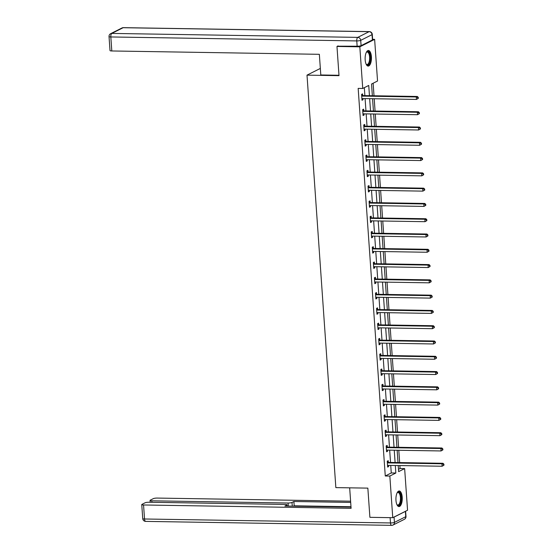 <?xml version="1.0" encoding="UTF-8"?>
<svg xmlns="http://www.w3.org/2000/svg" width="553" height="553" viewBox="0 0 553 553"><rect width="100%" height="100%" fill="white"/><g stroke="black" fill="none" stroke-linecap="round" stroke-linejoin="round"><path stroke-width="0.83" d="M395.969 500.354A7.804 3.166 -89.1 0 1 399.218 490.981A7.804 3.166 -89.1 0 1 402.211 497.209A7.804 3.166 -89.1 0 1 398.962 506.583A7.804 3.166 -89.1 0 1 395.969 500.354M365.167 59.855A7.804 3.166 -89.1 0 1 368.416 50.482A7.804 3.166 -89.1 0 1 371.409 56.717A7.804 3.166 -89.1 0 1 368.16 66.084A7.804 3.166 -89.1 0 1 365.167 59.855M372.632 39.339L374.63 39.374L377.54 81.015L371.54 84.035L372.356 95.745M398.478 469.324L400.068 468.529L399.86 465.557M399.653 462.585L398.796 450.273M398.589 447.301L397.725 434.99M397.517 432.017L396.653 419.706M396.446 416.734L395.589 404.423M395.381 401.45L394.517 389.139M394.31 386.167L393.453 373.856M393.245 370.883L392.381 358.572M392.174 355.6L391.31 343.282M391.102 340.316L390.245 327.998M390.038 325.033L389.174 312.715M388.966 309.749L388.109 297.431M387.902 294.466L387.038 282.148M386.83 279.182L385.966 266.864M385.759 263.892L384.902 251.58M384.694 248.608L383.83 236.297M383.623 233.325L382.766 221.013M382.552 218.041L381.694 205.73M381.487 202.757L380.623 190.446M380.416 187.474L379.558 175.163M379.351 172.19L378.487 159.879M378.28 156.907L377.416 144.589M377.208 141.623L376.351 129.305M376.144 126.34L375.28 114.022M375.072 111.056L374.215 98.738M374.008 95.773L373.13 83.233M400.068 468.529L404.644 468.598L407.554 510.239L392.754 517.691L389.837 476.05L395.837 473.029L395.312 465.481M392.754 517.691L369.895 517.325L367.849 488.126L335.851 487.615L307.005 75.139L320.339 68.427M369.452 95.697L368.74 85.445L362.733 88.466L358.164 88.39L385.268 475.981L391.268 472.96L390.743 465.412M390.536 462.439L389.671 450.128M389.464 447.156L388.607 434.845M388.393 431.872L387.535 419.561M387.328 416.589L386.464 404.271M386.257 401.305L385.4 388.987M385.192 386.022L384.328 373.704M384.121 370.738L383.257 358.42M383.049 355.455L382.192 343.137M381.985 340.171L381.121 327.853M380.913 324.887L380.056 312.569M379.849 309.597L378.985 297.286M378.777 294.314L377.913 282.002M377.706 279.03L376.849 266.719M376.641 263.746L375.777 251.435M375.57 248.463L374.713 236.152M374.505 233.179L373.641 220.868M373.434 217.896L372.57 205.585M372.363 202.612L371.505 190.294M371.298 187.329L370.434 175.011M370.227 172.045L369.363 159.727M369.155 156.762L368.298 144.444M368.091 141.478L367.227 129.16M367.019 126.195L366.162 113.877M365.955 110.904L365.091 98.593M364.883 95.621L364.323 87.664M362.699 95.462L362.588 93.872L361.586 94.376L362.001 100.259L362.996 99.754L362.913 98.558M363.763 110.745L363.653 109.155L362.657 109.66L363.065 115.542L364.068 115.038L363.985 113.842M364.835 126.029L364.724 124.439L363.722 124.943L364.137 130.826L365.132 130.321L365.049 129.126M365.906 141.312L365.796 139.722L364.793 140.227L365.201 146.11L366.204 145.605L366.121 144.409M366.971 156.596L366.86 155.013L365.865 155.511L366.273 161.393L367.275 160.888L367.192 159.693M368.042 171.879L367.932 170.296L366.929 170.794L367.344 176.677L368.339 176.172L368.257 174.976M369.107 187.163L368.996 185.58L368.001 186.084L368.409 191.96L369.411 191.456L369.328 190.26M370.178 202.446L370.068 200.863L369.065 201.368L369.48 207.244L370.482 206.739L370.392 205.543M371.25 217.73L371.139 216.147L370.137 216.652L370.545 222.527L371.547 222.023L371.464 220.834M372.314 233.013L372.204 231.431L371.208 231.935L371.616 237.811L372.618 237.306L372.535 236.117M373.386 248.297L373.275 246.714L372.273 247.219L372.687 253.094L373.683 252.59L373.6 251.401M374.457 263.587L374.34 261.998L373.344 262.502L373.752 268.378L374.754 267.88L374.671 266.684M375.522 278.871L375.411 277.281L374.409 277.786L374.823 283.661L375.826 283.164L375.736 281.968M376.593 294.155L376.482 292.565L375.48 293.069L375.895 298.952L376.89 298.447L376.807 297.251M377.658 309.438L377.547 307.848L376.552 308.353L376.959 314.235L377.962 313.731L377.879 312.535M378.729 324.722L378.618 323.132L377.616 323.636L378.031 329.519L379.026 329.014L378.943 327.818M379.8 340.005L379.69 338.415L378.687 338.92L379.095 344.802L380.098 344.298L380.015 343.102M380.865 355.289L380.754 353.706L379.752 354.203L380.167 360.086L381.169 359.581L381.086 358.385M381.936 370.572L381.826 368.989L380.823 369.487L381.238 375.369L382.234 374.865L382.151 373.669M383.001 385.856L382.89 384.273L381.895 384.777L382.303 390.653L383.305 390.148L383.222 388.953M384.072 401.139L383.962 399.556L382.959 400.061L383.374 405.937L384.37 405.432L384.287 404.236M385.144 416.423L385.033 414.84L384.031 415.344L384.439 421.22L385.441 420.715L385.358 419.52M386.208 431.706L386.098 430.123L385.102 430.628L385.51 436.504L386.512 435.999L386.429 434.81M387.28 446.99L387.169 445.407L386.167 445.912L386.582 451.787L387.577 451.283L387.494 450.094M388.351 462.28L388.234 460.69L387.238 461.195L387.646 467.071L388.648 466.566L388.565 465.377M307.005 75.139L339.01 75.657L336.971 46.459L338.07 45.899M336.971 46.459L359.823 46.825L374.63 39.374M385.268 475.981L389.837 476.05M362.733 88.466L359.823 46.825M395.105 462.515L394.241 450.197M394.033 447.232L393.176 434.914M392.969 431.948L392.105 419.63M391.897 416.665L391.04 404.347M390.833 401.381L389.969 389.063M389.761 386.091L388.897 373.78M388.69 370.807L387.833 358.496M387.625 355.524L386.761 343.213M386.554 340.24L385.697 327.929M385.489 324.957L384.625 312.645M384.418 309.673L383.554 297.362M383.347 294.39L382.489 282.078M382.282 279.106L381.418 266.788M381.211 263.822L380.353 251.504M380.139 248.539L379.282 236.221M379.075 233.255L378.211 220.937M378.003 217.972L377.146 205.654M376.939 202.688L376.075 190.37M375.867 187.398L375.003 175.087M374.796 172.114L373.939 159.803M373.731 156.831L372.867 144.52M372.66 141.547L371.803 129.236M371.595 126.264L370.731 113.953M370.524 110.98L369.66 98.669M398.215 465.529L398.644 471.619L404.644 468.598M372.563 98.711L373.427 111.029M373.634 113.994L374.492 126.312M374.699 129.284L375.563 141.596M375.77 144.568L376.634 156.879M376.842 159.852L377.699 172.163M377.906 175.135L378.77 187.446M378.978 190.419L379.835 202.73M380.049 205.702L380.906 218.013M381.114 220.986L381.978 233.297M382.185 236.269L383.042 248.587M383.25 251.553L384.114 263.871M384.321 266.836L385.185 279.154M385.393 282.12L386.25 294.438M386.457 297.403L387.321 309.721M387.529 312.687L388.386 325.005M388.593 327.977L389.457 340.289M389.665 343.261L390.529 355.572M390.736 358.544L391.593 370.856M391.8 373.828L392.665 386.139M392.872 389.112L393.729 401.423M393.943 404.395L394.801 416.706M395.008 419.679L395.872 431.99M396.079 434.962L396.936 447.28M397.144 450.246L398.008 462.564M391.268 472.96L395.837 473.029M361.959 99.734L362.996 99.754M363.031 115.017L364.068 115.038M364.095 130.301L365.132 130.321M365.167 145.584L366.204 145.605M366.238 160.875L367.275 160.888M367.303 176.158L368.339 176.172M368.374 191.442L369.411 191.456M369.445 206.725L370.482 206.739M370.51 222.009L371.547 222.023M371.581 237.292L372.618 237.306M372.646 252.576L373.683 252.59M373.717 267.859L374.754 267.88M374.789 283.143L375.826 283.164M375.853 298.426L376.89 298.447M376.925 313.71L377.962 313.731M377.989 328.994L379.026 329.014M379.061 344.277L380.098 344.298M380.132 359.568L381.169 359.581M381.197 374.851L382.234 374.865M382.268 390.135L383.305 390.148M383.34 405.418L384.37 405.432M384.404 420.702L385.441 420.715M385.476 435.985L386.512 435.999M386.54 451.269L387.577 451.283M387.612 466.552L388.648 466.566M418.317 98.351L418.248 97.369L417.847 97.577L417.916 98.552L418.317 98.351L416.478 99.422L362.353 98.552A1.002 0.892 -116.7 0 0 362.015 98.614L361.883 98.669M417.916 98.552L416.478 99.422L416.305 96.969L417.308 96.471L363.183 95.593A1.002 0.892 -116.7 0 1 362.837 95.517L361.627 94.998M361.697 95.966L361.835 96.022A1.002 0.892 -116.7 0 0 362.18 96.098L416.305 96.969L417.847 97.577M418.248 97.369L417.308 96.471M366.3 52.383A6.754 2.737 -89.1 0 1 366.439 52.203A6.754 2.737 -89.1 0 1 369.667 53.786A6.754 2.737 -89.1 0 1 369.674 62.385A6.754 2.737 -89.1 0 1 366.245 64.307A6.754 2.737 -89.1 0 1 366.107 64.12M366.093 64.086A6.249 2.537 90.9 0 0 366.998 64.514A6.249 2.537 90.9 0 0 369.376 60.844A6.249 2.537 90.9 0 0 369.051 54.111A6.249 2.537 90.9 0 0 367.199 52.017A6.249 2.537 90.9 0 0 366.28 52.417M367.71 66.001A7.756 3.145 90.9 0 0 370.434 61.155A7.756 3.145 90.9 0 0 369.978 53.123A7.756 3.145 90.9 0 0 367.959 50.558M397.102 492.875A6.754 2.737 -89.1 0 1 397.241 492.695A6.754 2.737 -89.1 0 1 400.469 494.285A6.754 2.737 -89.1 0 1 400.476 502.884A6.754 2.737 -89.1 0 1 397.047 504.799A6.754 2.737 -89.1 0 1 396.916 504.619M396.895 504.578A6.249 2.537 90.9 0 0 397.801 505.013A6.249 2.537 90.9 0 0 400.178 501.343A6.249 2.537 90.9 0 0 399.854 494.61A6.249 2.537 90.9 0 0 398.001 492.509A6.249 2.537 90.9 0 0 397.082 492.917M398.513 506.493A7.756 3.145 90.9 0 0 401.236 501.654A7.756 3.145 90.9 0 0 400.78 493.622A7.756 3.145 90.9 0 0 398.761 491.05M338.982 75.277L320.802 74.98L319.351 54.312L111.803 50.966A3 0.567 176 0 1 110.012 50.572L109.031 36.56A3 0.567 -4 0 0 110.828 36.954L111.803 50.966M361.088 45.65L372.411 39.947L372.038 34.659L360.715 40.355L361.088 45.65A3 0.567 176 0 1 357.141 46.21L337.51 46.182M372.293 34.404A3 3 0 0 0 369.342 31.611A3 1.217 90.9 0 0 369.093 31.673L123.139 27.712L111.824 33.415L357.77 37.376L369.093 31.673A3 2.682 -116.7 0 1 372.038 34.659A3 0.567 -4 0 0 372.293 34.404L372.66 39.692A3 0.567 176 0 1 372.411 39.947M349.669 487.836L351.1 508.325L143.552 504.979L144.533 518.99L390.48 522.951L390.114 517.663L370.482 517.332M288.279 506.085L288.065 503.009L151.833 500.811L151.937 502.29M288.065 503.009A3 0.567 -4 0 0 292.012 502.449L292.267 506.147M350.685 502.414L293.892 501.502L292.012 502.449M350.602 501.184L157.273 498.073A3 0.567 -4 0 0 153.333 498.633L150.292 500.161A3 0.567 -4 0 0 150.043 500.417A3 0.567 -4 0 0 151.833 500.811M405.377 511.401L394.054 517.103L394.427 522.391L405.75 516.696L405.377 511.401A3 0.567 -4 0 0 405.612 511.214L405.999 516.44A3 0.567 176 0 1 405.75 516.696A3 2.682 -116.7 0 1 404.354 519.329A3 3 0 0 0 405.999 516.44M286.834 506.064L286.772 505.083A3 0.567 -4 0 0 287.021 504.834A3 0.567 -4 0 0 285.224 504.44L148.992 502.242A3 0.567 -4 0 0 145.052 502.801L142.01 504.336A3 0.567 -4 0 0 141.762 504.585A3 0.567 -4 0 0 143.552 504.979M286.772 505.083L284.892 506.03L351.017 507.094M390.114 517.663A3 0.567 -4 0 0 390.695 517.656M393.563 517.283A3 0.567 -4 0 0 394.054 517.103M350.989 506.728L294.189 505.808L293.477 506.168M294.189 505.808L293.892 501.502M419.388 113.635L419.319 112.66L418.918 112.86L418.987 113.835L419.388 113.635L417.55 114.706L363.425 113.835A1.002 0.892 -116.7 0 0 363.086 113.897L362.955 113.953M418.987 113.835L417.55 114.706L417.377 112.252L418.379 111.754L364.247 110.877A1.002 0.892 -116.7 0 1 363.902 110.8L362.699 110.282M362.768 111.25L362.906 111.305A1.002 0.892 -116.7 0 0 363.252 111.381L417.377 112.252L418.918 112.86M419.319 112.66L418.379 111.754M420.453 128.918L420.384 127.943L419.99 128.144L420.052 129.119L420.453 128.918L418.614 129.99L364.489 129.119A1.002 0.892 -116.7 0 0 364.157 129.181L364.026 129.236M420.052 129.119L418.614 129.99L418.448 127.543L419.444 127.038L365.319 126.167A1.002 0.892 -116.7 0 1 364.973 126.091L363.77 125.566M363.833 126.533L363.971 126.589A1.002 0.892 -116.7 0 0 364.316 126.665L418.448 127.543L419.99 128.144M420.384 127.943L419.444 127.038M421.524 144.202L421.455 143.227L421.054 143.427L421.123 144.409L421.524 144.202L419.686 145.273L365.561 144.402A1.002 0.892 -116.7 0 0 365.222 144.464L365.091 144.52M421.123 144.409L419.686 145.273L419.513 142.826L420.515 142.321L366.39 141.45A1.002 0.892 -116.7 0 1 366.045 141.374L364.835 140.849M364.904 141.817L365.042 141.872A1.002 0.892 -116.7 0 0 365.388 141.948L419.513 142.826L421.054 143.427M421.455 143.227L420.515 142.321M422.596 159.492L422.527 158.511L422.126 158.711L422.195 159.693L422.596 159.492L420.757 160.557L366.625 159.686A1.002 0.892 -116.7 0 0 366.293 159.748L366.162 159.803M422.195 159.693L420.757 160.557L420.584 158.11L421.586 157.605L367.455 156.734A1.002 0.892 -116.7 0 1 367.109 156.658L365.906 156.133M365.975 157.1L366.114 157.163A1.002 0.892 -116.7 0 0 366.459 157.239L420.584 158.11L422.126 158.711M422.527 158.511L421.586 157.605M423.66 174.776L423.591 173.794L423.19 173.995L423.259 174.976L423.66 174.776L421.821 175.84L367.697 174.969A1.002 0.892 -116.7 0 0 367.358 175.031L367.233 175.087M423.259 174.976L421.821 175.84L421.656 173.393L422.651 172.889L368.526 172.018A1.002 0.892 -116.7 0 1 368.18 171.942L366.971 171.416M367.04 172.384L367.178 172.446A1.002 0.892 -116.7 0 0 367.524 172.522L421.656 173.393L423.19 173.995M423.591 173.794L422.651 172.889M424.732 190.059L424.663 189.078L424.262 189.278L424.331 190.26L424.732 190.059L422.893 191.124L368.768 190.253A1.002 0.892 -116.7 0 0 368.429 190.315L368.298 190.377M424.331 190.26L422.893 191.124L422.72 188.677L423.722 188.172L369.598 187.301A1.002 0.892 -116.7 0 1 369.245 187.225L368.042 186.7M368.111 187.667L368.25 187.73A1.002 0.892 -116.7 0 0 368.595 187.806L422.72 188.677L424.262 189.278M424.663 189.078L423.722 188.172M425.796 205.343L425.727 204.361L425.333 204.562L425.395 205.543L425.796 205.343L423.964 206.407L369.833 205.536A1.002 0.892 -116.7 0 0 369.501 205.605L369.369 205.661M425.395 205.543L423.964 206.407L423.792 203.96L424.787 203.456L370.662 202.585A1.002 0.892 -116.7 0 1 370.316 202.509L369.114 201.983M369.176 202.951L369.314 203.013A1.002 0.892 -116.7 0 0 369.66 203.089L423.792 203.96L425.333 204.562M425.727 204.361L424.787 203.456M426.868 220.626L426.798 219.645L426.398 219.845L426.467 220.827L426.868 220.626L425.029 221.691L370.904 220.82A1.002 0.892 -116.7 0 0 370.565 220.889L370.434 220.944M426.467 220.827L425.029 221.691L424.856 219.244L425.858 218.739L371.734 217.868A1.002 0.892 -116.7 0 1 371.388 217.792L370.178 217.267M370.247 218.235L370.386 218.297A1.002 0.892 -116.7 0 0 370.731 218.373L424.856 219.244L426.398 219.845M426.798 219.645L425.858 218.739M427.939 235.91L427.87 234.928L427.469 235.129L427.538 236.11L427.939 235.91L426.1 236.974L371.969 236.103A1.002 0.892 -116.7 0 0 371.637 236.172L371.505 236.228M427.538 236.11L426.1 236.974L425.928 234.527L426.93 234.023L372.798 233.152A1.002 0.892 -116.7 0 1 372.452 233.076L371.25 232.55M371.319 233.518L371.457 233.58A1.002 0.892 -116.7 0 0 371.803 233.656L425.928 234.527L427.469 235.129M427.87 234.928L426.93 234.023M429.004 251.193L428.934 250.212L428.534 250.412L428.603 251.394L429.004 251.193L427.165 252.258L373.04 251.387A1.002 0.892 -116.7 0 0 372.701 251.456L372.577 251.511M428.603 251.394L427.165 252.258L426.999 249.811L427.994 249.306L373.869 248.435A1.002 0.892 -116.7 0 1 373.524 248.359L372.314 247.834M372.383 248.802L372.522 248.864A1.002 0.892 -116.7 0 0 372.867 248.94L426.999 249.811L428.534 250.412M428.934 250.212L427.994 249.306M430.075 266.477L430.006 265.495L429.605 265.696L429.674 266.677L430.075 266.477L428.236 267.548L374.111 266.67A1.002 0.892 -116.7 0 0 373.773 266.74L373.641 266.795M429.674 266.677L428.236 267.548L428.063 265.094L429.066 264.59L374.941 263.719A1.002 0.892 -116.7 0 1 374.595 263.643L373.386 263.117M373.455 264.085L373.593 264.147A1.002 0.892 -116.7 0 0 373.939 264.223L428.063 265.094L429.605 265.696M430.006 265.495L429.066 264.59M431.14 281.76L431.077 280.779L430.676 280.986L430.746 281.961L431.14 281.76L429.308 282.832L375.176 281.961A1.002 0.892 -116.7 0 0 374.844 282.023L374.713 282.078M430.746 281.961L429.308 282.832L429.135 280.378L430.137 279.873L376.005 279.002A1.002 0.892 -116.7 0 1 375.66 278.926L374.457 278.408M374.519 279.369L374.658 279.431A1.002 0.892 -116.7 0 0 375.01 279.507L429.135 280.378L430.676 280.986M431.077 280.779L430.137 279.873M432.211 297.044L432.142 296.062L431.741 296.27L431.81 297.244L432.211 297.044L430.372 298.115L376.247 297.244A1.002 0.892 -116.7 0 0 375.909 297.307L375.777 297.362M431.81 297.244L430.372 298.115L430.199 295.661L431.202 295.164L377.077 294.286A1.002 0.892 -116.7 0 1 376.731 294.21L375.522 293.691M375.591 294.659L375.729 294.714A1.002 0.892 -116.7 0 0 376.075 294.79L430.199 295.661L431.741 296.27M432.142 296.062L431.202 295.164M433.282 312.327L433.213 311.353L432.812 311.553L432.881 312.528L433.282 312.327L431.444 313.399L377.319 312.528A1.002 0.892 -116.7 0 0 376.98 312.59L376.849 312.645M432.881 312.528L431.444 313.399L431.271 310.945L432.273 310.447L378.141 309.569A1.002 0.892 -116.7 0 1 377.796 309.493L376.593 308.975M376.662 309.943L376.8 309.998A1.002 0.892 -116.7 0 0 377.146 310.074L431.271 310.945L432.812 311.553M433.213 311.353L432.273 310.447M434.347 327.611L434.278 326.636L433.877 326.837L433.946 327.811L434.347 327.611L432.508 328.682L378.383 327.811A1.002 0.892 -116.7 0 0 378.052 327.874L377.92 327.929M433.946 327.811L432.508 328.682L432.342 326.235L433.338 325.731L379.213 324.86A1.002 0.892 -116.7 0 1 378.867 324.777L377.664 324.258M377.727 325.226L377.865 325.282A1.002 0.892 -116.7 0 0 378.211 325.358L432.342 326.235L433.877 326.837M434.278 326.636L433.338 325.731M435.418 342.895L435.349 341.92L434.948 342.12L435.017 343.102L435.418 342.895L433.58 343.966L379.455 343.095A1.002 0.892 -116.7 0 0 379.116 343.157L378.985 343.213M435.017 343.102L433.58 343.966L433.407 341.519L434.409 341.014L380.284 340.143A1.002 0.892 -116.7 0 1 379.939 340.067L378.729 339.542M378.798 340.51L378.936 340.565A1.002 0.892 -116.7 0 0 379.282 340.641L433.407 341.519L434.948 342.12M435.349 341.92L434.409 341.014M436.483 358.178L436.421 357.203L436.02 357.404L436.089 358.385L436.483 358.178L434.651 359.25L380.519 358.379A1.002 0.892 -116.7 0 0 380.188 358.441L380.056 358.496M436.089 358.385L434.651 359.25L434.478 356.803L435.481 356.298L381.349 355.427A1.002 0.892 -116.7 0 1 381.003 355.351L379.8 354.826M379.87 355.793L380.008 355.856A1.002 0.892 -116.7 0 0 380.353 355.932L434.478 356.803L436.02 357.404M436.421 357.203L435.481 356.298M437.554 373.469L437.485 372.487L437.084 372.687L437.153 373.669L437.554 373.469L435.716 374.533L381.591 373.662A1.002 0.892 -116.7 0 0 381.252 373.724L381.128 373.78M437.153 373.669L435.716 374.533L435.55 372.086L436.545 371.581L382.42 370.71A1.002 0.892 -116.7 0 1 382.075 370.634L380.865 370.109M380.934 371.077L381.072 371.139A1.002 0.892 -116.7 0 0 381.418 371.215L435.55 372.086L437.084 372.687M437.485 372.487L436.545 371.581M438.626 388.752L438.557 387.771L438.156 387.971L438.225 388.953L438.626 388.752L436.787 389.817L382.662 388.946A1.002 0.892 -116.7 0 0 382.323 389.008L382.192 389.07M438.225 388.953L436.787 389.817L436.614 387.37L437.617 386.865L383.492 385.994A1.002 0.892 -116.7 0 1 383.139 385.918L381.936 385.393M382.005 386.36L382.144 386.423A1.002 0.892 -116.7 0 0 382.489 386.499L436.614 387.37L438.156 387.971M438.557 387.771L437.617 386.865M439.69 404.036L439.621 403.054L439.227 403.255L439.289 404.236L439.69 404.036L437.858 405.1L383.727 404.229A1.002 0.892 -116.7 0 0 383.395 404.298L383.264 404.354M439.289 404.236L437.858 405.1L437.686 402.653L438.681 402.149L384.556 401.278A1.002 0.892 -116.7 0 1 384.211 401.202L383.008 400.676M383.07 401.644L383.208 401.706A1.002 0.892 -116.7 0 0 383.554 401.782L437.686 402.653L439.227 403.255M439.621 403.054L438.681 402.149M440.762 419.319L440.693 418.338L440.292 418.538L440.361 419.52L440.762 419.319L438.923 420.384L384.798 419.513A1.002 0.892 -116.7 0 0 384.459 419.582L384.328 419.637M440.361 419.52L438.923 420.384L438.75 417.937L439.753 417.432L385.628 416.561A1.002 0.892 -116.7 0 1 385.282 416.485L384.072 415.96M384.141 416.927L384.28 416.99A1.002 0.892 -116.7 0 0 384.625 417.066L438.75 417.937L440.292 418.538M440.693 418.338L439.753 417.432M441.833 434.603L441.764 433.621L441.363 433.822L441.432 434.803L441.833 434.603L439.994 435.667L385.863 434.796A1.002 0.892 -116.7 0 0 385.531 434.865L385.4 434.921M441.432 434.803L439.994 435.667L439.822 433.22L440.824 432.716L386.692 431.845A1.002 0.892 -116.7 0 1 386.347 431.769L385.144 431.243M385.213 432.211L385.351 432.273A1.002 0.892 -116.7 0 0 385.697 432.349L439.822 433.22L441.363 433.822M441.764 433.621L440.824 432.716M442.898 449.886L442.829 448.905L442.428 449.105L442.497 450.087L442.898 449.886L441.059 450.951L386.934 450.08A1.002 0.892 -116.7 0 0 386.595 450.149L386.471 450.204M442.497 450.087L441.059 450.951L440.893 448.504L441.888 447.999L387.764 447.128A1.002 0.892 -116.7 0 1 387.418 447.052L386.208 446.527M386.277 447.495L386.416 447.557A1.002 0.892 -116.7 0 0 386.761 447.633L440.893 448.504L442.428 449.105M442.829 448.905L441.888 447.999M443.969 465.17L443.9 464.188L443.499 464.389L443.568 465.37L443.969 465.17L442.13 466.241L388.006 465.363A1.002 0.892 -116.7 0 0 387.667 465.432L387.535 465.488M443.568 465.37L442.13 466.241L441.958 463.787L442.96 463.283L388.835 462.412A1.002 0.892 -116.7 0 1 388.489 462.336L387.28 461.81M387.349 462.778L387.487 462.84A1.002 0.892 -116.7 0 0 387.833 462.916L441.958 463.787L443.499 464.389M443.9 464.188L442.96 463.283M361.835 96.022L362.837 95.517M362.18 96.098L363.183 95.593M357.141 46.21L356.775 40.915L110.828 36.954A3 1.217 90.9 0 1 111.824 33.415A3 2.682 -116.7 0 0 110.676 33.671L121.999 27.968A3 2.682 63.3 0 1 123.139 27.712A3 1.217 90.9 0 1 123.395 27.65A3 3 0 0 0 121.999 27.968M356.775 40.915A3 0.567 -4 0 0 360.715 40.355A3 2.682 63.3 0 0 357.77 37.376A3 1.217 90.9 0 0 356.775 40.915M142.736 518.596A3 3 0 0 0 145.688 521.389A3 1.217 90.9 0 1 144.533 518.99A3 0.567 176 0 1 142.736 518.596L141.762 504.585M391.635 525.35A3 3 0 0 0 393.031 525.032A3 2.682 63.3 0 0 394.427 522.391A3 0.567 176 0 1 390.48 522.951A3 1.217 90.9 0 0 391.635 525.35L145.688 521.389M362.906 111.305L363.902 110.8M363.252 111.381L364.247 110.877M363.971 126.589L364.973 126.091M364.316 126.665L365.319 126.167M365.042 141.872L366.045 141.374M365.388 141.948L366.39 141.45M366.114 157.163L367.109 156.658M366.459 157.239L367.455 156.734M367.178 172.446L368.18 171.942M367.524 172.522L368.526 172.018M368.25 187.73L369.245 187.225M368.595 187.806L369.598 187.301M369.314 203.013L370.316 202.509M369.66 203.089L370.662 202.585M370.386 218.297L371.388 217.792M370.731 218.373L371.734 217.868M371.457 233.58L372.452 233.076M371.803 233.656L372.798 233.152M372.522 248.864L373.524 248.359M372.867 248.94L373.869 248.435M373.593 264.147L374.595 263.643M373.939 264.223L374.941 263.719M374.658 279.431L375.66 278.926M375.01 279.507L376.005 279.002M375.729 294.714L376.731 294.21M376.075 294.79L377.077 294.286M376.8 309.998L377.796 309.493M377.146 310.074L378.141 309.569M377.865 325.282L378.867 324.777M378.211 325.358L379.213 324.86M378.936 340.565L379.939 340.067M379.282 340.641L380.284 340.143M380.008 355.856L381.003 355.351M380.353 355.932L381.349 355.427M381.072 371.139L382.075 370.634M381.418 371.215L382.42 370.71M382.144 386.423L383.139 385.918M382.489 386.499L383.492 385.994M383.208 401.706L384.211 401.202M383.554 401.782L384.556 401.278M384.28 416.99L385.282 416.485M384.625 417.066L385.628 416.561M385.351 432.273L386.347 431.769M385.697 432.349L386.692 431.845M386.416 447.557L387.418 447.052M386.761 447.633L387.764 447.128M387.487 462.84L388.489 462.336M387.833 462.916L388.835 462.412M110.676 33.671A3 3 0 0 0 109.031 36.56M369.342 31.611L123.395 27.65M404.354 519.329L393.031 525.032M287.021 504.834L287.104 506.064M150.043 500.417L150.167 502.262"/></g></svg>
